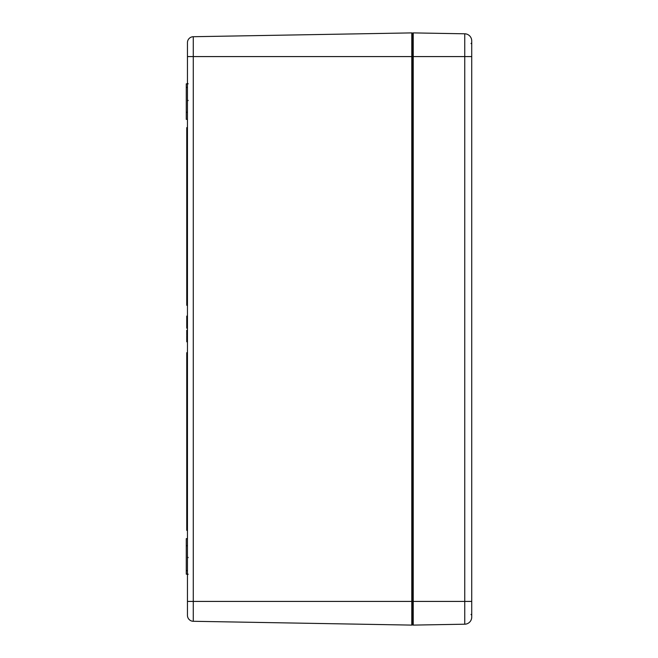 <?xml version="1.0" encoding="UTF-8"?>
<svg xmlns="http://www.w3.org/2000/svg" width="658" height="658" viewBox="0 0 658 658"><rect width="100%" height="100%" fill="white"/><g stroke="black" fill="none" stroke-linecap="round" stroke-linejoin="round"><path stroke-width="0.99" d="M471.728 617.097A7.106 7.106 0 0 1 464.745 624.203L413.224 625.1A0.707 0.707 0 0 1 412.5 624.393L412.5 33.607L412.5 624.393A0.707 0.707 0 0 1 411.785 625.1A0.707 0.707 0 0 0 412.5 624.393A0.707 0.707 0 0 0 413.224 625.1A0.707 0.707 0 0 1 412.5 624.393A0.707 0.707 0 0 1 411.785 625.1L193.279 621.284L193.279 36.716A5.922 5.922 0 0 0 187.456 42.638L187.456 56.58L187.456 42.638A5.922 5.922 0 0 1 193.279 36.716L411.785 32.9A0.707 0.707 0 0 1 412.5 33.607A0.707 0.707 0 0 0 411.785 32.9A0.707 0.707 0 0 1 412.5 33.607A0.707 0.707 0 0 1 413.224 32.9L464.745 33.797A7.106 7.106 0 0 1 471.728 40.903L471.728 615.164L471.728 601.42L464.745 601.42L464.745 624.203A7.106 7.106 0 0 0 471.728 617.097L471.728 601.42M187.456 615.362L187.456 601.42L187.456 615.362A5.922 5.922 0 0 0 193.279 621.284M411.785 32.9L411.785 56.58L187.456 56.58L187.456 601.42L411.785 601.42L411.785 625.1M186.749 339.618L186.749 341.806L187.456 341.806M187.456 336.386L186.749 336.386L186.749 335.786L187.456 335.786L186.749 336.23M187.456 330.316L186.749 330.316L186.749 335.169L187.456 335.169M187.456 324.55L186.749 324.55L186.749 328.071L187.456 328.071M186.749 327.347L186.749 328.186L187.456 328.186M187.456 320.997L186.749 320.997L186.749 324.517L187.456 324.517M186.749 323.794L186.749 324.633M187.456 316.095L186.749 316.095L186.749 320.701L187.456 320.701M186.749 336.386L186.749 340.416L187.456 340.416M187.456 338.286L186.749 338.286M187.456 340.112L186.749 340.112M187.456 330.908L186.749 330.908M187.456 332.816L186.749 332.816M187.456 334.642L186.749 334.642M187.456 334.947L186.749 334.947M187.456 324.032L186.749 324.032M187.456 317.526L186.749 317.526M187.456 317.625L186.749 317.625M187.456 320.249L186.749 320.249M187.456 320.446L186.749 320.446M187.456 305.312L186.749 305.312L186.749 127.644L187.456 127.644M187.456 352.688L186.749 352.688L186.749 530.356L187.456 530.356M187.456 327.585L186.749 327.585M187.456 112.247L186.272 112.247L186.272 119.353L187.456 119.353M187.456 83.821L186.272 83.821L186.272 112.247M187.456 538.647L186.272 538.647L186.272 574.179L187.456 574.179M187.456 545.753L186.272 545.753M413.224 32.9A0.707 0.707 0 0 0 412.5 33.607A0.707 0.707 0 0 1 413.224 32.9L413.224 56.58L471.728 56.58M412.5 601.42L411.785 601.42L411.785 56.58L413.224 56.58L413.224 601.42L412.5 601.42M187.456 340.696L186.749 340.696M187.456 337.357L186.749 337.357M187.456 339.372L186.749 339.372M187.456 331.887L186.749 331.887M187.456 333.902L186.749 333.902M187.456 322.519L186.749 322.519M187.456 318.834L186.749 318.834M187.456 326.072L186.749 326.072M187.456 87.374L186.272 87.374M187.456 570.626L186.272 570.626M413.224 625.1L413.224 601.42L464.745 601.42L464.745 33.797A7.106 7.106 0 0 1 471.728 40.903M188.172 83.821L187.456 83.105L188.172 83.821M188.172 100.403L187.456 101.11M188.172 557.597L187.456 556.89L188.172 557.597M188.172 574.179L187.456 574.895M411.793 551.675L412.5 550.968M411.793 580.101L412.5 580.817M411.793 77.899L412.5 77.183M411.793 106.325L412.5 107.032M471.013 614.449L471.728 615.164M471.013 43.551L471.728 42.836M413.216 592.537L412.5 591.83M413.216 610.303L412.5 611.019M413.216 47.697L412.5 46.981M413.216 65.463L412.5 66.17"/></g></svg>
